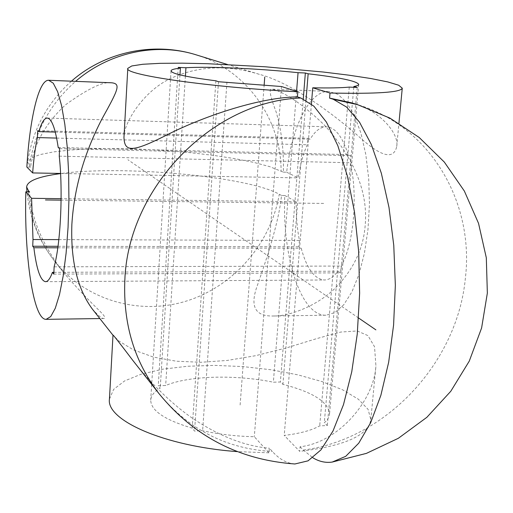 <?xml version="1.0" encoding="UTF-8"?>
<svg xmlns="http://www.w3.org/2000/svg" width="513" height="513" viewBox="0 0 513 513"><rect width="100%" height="100%" fill="white"/><g stroke="black" fill="none" stroke-linecap="round" stroke-linejoin="round"><path stroke-width="0.38" stroke-dasharray="2.56 1.92" d="M294.885 463.983C286.979 463.444 279.476 459.295 272.377 451.523L269.325 448.195L268.953 452.812L254.313 436.717C236.333 436.332 219.102 434.338 202.622 430.734L194.542 431.074L192.202 428.143C164.59 419.89 150.764 410.515 150.726 400.012C151.091 395.581 154.259 391.637 160.216 388.181L158.261 385.731L165.667 385.507C188.72 375.644 235.582 374.445 273.358 382.204L280.38 381.993L282.919 384.346C313.097 392.176 328.634 402.089 329.526 414.087C329.25 417.14 327.506 420.019 324.293 422.744L327.313 425.546L319.702 425.861C311.622 430.381 299.791 433.562 284.215 435.415L299.695 451.35L300.086 446.765C337.56 442.719 373.906 401.455 375.926 365.904L374.528 346.724L367.956 335.617L357.234 330.962L340.773 332.052L316.983 338.535L286.312 347.936L255.519 355.714L227.112 360.459L200.884 362.274L176.35 361.216L153.451 357.093L133.175 349.751L118.971 341.036L112.995 335.149M300.086 446.765L303.311 450.061L312.834 457.756M281.483 86.524L254.313 436.717M123.973 137.407C123.101 124.512 142.678 91.179 171.009 78.297C198.223 65.869 227.682 64.555 259.386 74.353C294.18 83.253 341.1 120.311 361.864 139.26C382.256 157.119 393.881 159.517 396.741 146.449C399.249 133.707 379.78 110.013 351.7 102.844M283.343 172.15L286.645 172.214C291.923 126.801 309.397 90.423 329.006 91.449L337.99 94.373L346.602 102.459L354.393 115.553L360.928 133.175L365.807 154.548L368.712 178.588L369.463 204.001L367.994 229.375L364.41 253.294L358.94 274.481L351.924 291.878L343.787 304.709L334.976 312.545L325.935 315.226C300.631 316.111 281.938 255.57 284.798 195.517L281.509 195.472C278.745 223.29 265.965 260.841 257.122 286.139C249.703 306.742 255.301 316.688 273.91 315.989C287.062 316.374 314.309 307.762 334.091 289.242C352.752 270.793 363.089 249.844 365.102 226.38C368.392 193.247 355.034 159.697 325.037 125.723C294.757 96.181 276.892 89.987 272.198 89.185C268.543 87.935 269.864 95.553 276.174 112.033C281.541 130.558 283.926 150.598 283.343 172.15L269.671 166.629L253.986 162.441L234.807 158.626L212.933 155.292L189.182 152.553L164.378 150.482L139.35 149.148L114.912 148.597L91.917 148.866L71.211 149.963L53.641 151.886L40.027 154.593L31.152 158.03L27.676 162.07L29.421 165.956C34.493 132.303 49.889 104.101 75.603 81.349M111.719 82.792C103.395 81.24 87.999 88.576 65.542 104.793C45.51 123.447 33.852 144.217 30.568 167.11L29.421 165.956M92.193 308.852C98.323 315.771 102.254 318.983 103.985 318.49C108.378 316.662 94.546 308.64 63.304 272.211C42.278 244.63 31.017 217.845 29.523 191.862M281.509 195.472L279.277 194.26C247.612 176.382 122.633 164.955 60.579 173.599M132.739 360.306C143.755 374.554 165.712 399.787 192.933 418.589C219.763 436.377 245.227 446.246 269.325 448.195M268.953 452.812L237.153 451.6M109.442 399.069L113.649 389.367L124.601 380.935L141.332 374.131L162.724 369.187L187.604 366.25L214.767 365.384L243.008 366.583L271.127 369.777L297.931 374.862L322.209 381.646L342.767 389.886L358.42 399.268L368.084 409.361L370.822 419.666C368.379 435.428 344.672 445.989 299.695 451.35M185.405 76.097L165.667 385.507M296.572 91.352L273.358 382.204M305.998 100.304L282.919 384.346M353.784 87.287L324.293 422.744M179.96 74.879L160.216 388.181M215.883 80.797L192.202 428.143M311.417 104.017L284.215 435.415M349.27 87.101L319.702 425.861M226.945 82.074L202.622 430.734M303.26 98.938L280.38 381.993M178.216 67.395L158.261 385.731M218.493 81.727L194.542 431.074M357.208 87.428L327.313 425.546M30.568 167.11L26.849 167.033M284.798 195.517L296.27 201.712L61.105 198.685M286.645 172.214L298.2 177.883C300.111 164.917 303.132 153.881 307.268 144.781L307.8 138.279L310.16 139.235C315.104 130.937 320.554 126.788 326.499 126.788C335.22 127.371 342.447 136.644 348.186 154.599L350.93 155.708L350.308 162.736C358.157 195.78 353.681 244.521 341.177 266.048L340.581 272.852L337.926 271.191C333.597 277.001 329.083 279.931 324.402 279.983C314.437 279.104 306.703 268.511 301.189 248.196L298.906 246.766L299.425 240.456C297.072 228.336 296.02 215.422 296.27 201.712M60.572 173.452L298.2 177.883M55.289 132.078L310.16 139.235M58.206 147.475L348.186 154.599M57.809 247.798L301.189 248.196M53.878 272.326L337.926 271.191M59.258 156.164L350.308 162.736M54.128 266.831L341.177 266.048M56.642 138.087L307.268 144.781M58.828 239.616L299.425 240.456M59.604 148.623L350.93 155.708M37.693 130.642L307.8 138.279M53.794 274.115L340.581 272.852M58.014 246.291L298.906 246.766M358.6 318.009L127.904 159.742M240.116 405.014L264.124 85.408M323.665 203.43L61.092 200.141M159.184 393.856C188.893 429.682 226.624 448.901 272.377 451.523M303.311 450.061C386.02 439.34 457.346 362.851 465.368 278.29C474.493 202.609 430.535 126.461 357.587 104.658M196.216 54.859C246.689 69.98 281.15 119.221 281.098 171.041M28.452 191.849C30.35 218.128 39.078 241.251 54.641 261.226C85.806 300.586 139.767 315.707 186.879 300.907C234.043 286.042 270.967 243.252 279.277 194.26M259.386 74.353L227.528 64.523M113.367 335.726L112.988 335.245M63.298 272.217L54.641 261.226C38.744 240.777 29.53 217.647 26.984 191.83M370.822 419.666L375.92 365.904M396.735 146.449L398.934 123.248M358.728 84.414L329.526 414.087M171.034 70.865L150.726 400.012M103.985 318.49L99.83 318.554M329.006 91.449L272.198 89.185M325.935 315.226L273.91 315.989M71.435 81.182C47.125 102.889 32.537 129.853 27.676 162.07M47.247 118.073L326.499 126.788M45.51 281.688L324.402 279.983"/><path stroke-width="0.77" d="M159.184 393.856C134.489 361.96 123.037 324.107 124.832 280.303C127.974 187.469 212.491 101.048 300.836 98.009L313.892 106.185L326.441 122.139L337.823 145.673L347.378 176.055L354.496 212.029L358.683 251.819L359.632 293.256L357.266 334.014L351.751 371.81L343.486 404.648L333.008 430.991L320.971 449.869L308.05 460.841L294.885 463.983C239.417 459.956 194.183 436.582 159.184 393.856L132.739 360.306C119.253 342.498 112.668 334.11 112.995 335.149L109.442 399.069C105.922 420.089 164.077 446.316 237.153 451.6M312.834 457.756C319.112 461.585 325.569 463.027 332.2 462.072L345.704 456.339L358.747 443.174L370.681 422.667L380.858 395.356L388.662 362.287L393.599 324.979L395.343 285.324L393.772 245.438L388.995 207.444L381.351 173.266L371.329 144.48L359.53 122.203L346.602 107.063L333.181 99.233L329.577 98.111L330.006 93.02C376.824 93.988 400.91 92.372 402.263 88.178L398.652 85.209L387.841 81.933L370.867 78.527L348.898 75.174L323.177 72.019L265.522 66.805L207.836 63.715L182.064 63.163L159.998 63.336L142.845 64.266L131.777 65.959L127.801 68.364C123.107 74.706 210.676 87.511 297.835 91.75L281.483 86.524L218.493 81.727L215.883 80.797C186.508 77.033 171.554 73.725 171.034 70.865C171.207 69.678 174.317 68.78 180.377 68.165L179.96 74.879M300.836 98.009L297.425 96.88L297.835 91.75M297.425 96.88C258.148 97.31 200.224 117.528 163.814 136.503C131.713 152.496 124.454 151.925 123.973 137.407M333.181 99.233L357.587 104.658L351.7 102.844L329.577 98.111M60.579 173.599C38.513 176.51 27.195 180.98 26.638 187.014L28.382 190.599L29.523 191.862L25.817 191.811C24.117 255.557 33.242 319.997 46.138 319.342L50.755 316.547L55.295 308.23L59.521 294.526L63.195 275.904L66.1 253.178L68.049 227.49L68.915 200.237L68.646 172.952L67.248 147.173L64.837 124.319L61.56 105.537L57.623 91.673L53.256 83.202L48.684 80.278L111.719 82.792C120.959 83.85 118.452 89.191 102.093 118.702C84.138 153.284 74.064 188.495 71.871 224.322C70.582 260.463 77.354 288.639 92.193 308.852L112.988 335.245M305.998 100.304L308.153 73.782L305.357 73.006L298.059 72.679C258.231 68.53 209.522 66.318 185.937 67.735L185.405 76.097M298.059 72.679L296.572 91.352M308.153 73.782C340.1 77.54 356.965 81.086 358.728 84.414C358.658 85.229 357.029 85.927 353.855 86.498L353.784 87.287M353.855 86.498L357.208 87.428L349.27 87.101C341.119 87.903 328.948 88.133 312.744 87.794L311.417 104.017M305.357 73.006L303.26 98.938M185.937 67.735L178.216 67.395L180.377 68.165M330.006 93.02L312.744 87.794M48.684 80.278C38.687 79.656 29.709 118.747 26.849 167.033L32.659 172.932L60.572 173.452M25.817 191.811L31.582 198.307L61.105 198.685M32.659 172.932C33.685 159.113 35.262 147.327 37.398 137.574L37.693 130.642L38.885 131.623C41.431 122.697 44.221 118.182 47.247 118.073C51.691 118.535 55.34 128.333 58.206 147.475L59.604 148.623L59.258 156.164C63.137 191.471 60.617 243.829 54.128 266.831L53.794 274.115L52.448 272.332C50.203 278.533 47.895 281.656 45.51 281.688C40.444 280.707 36.564 269.396 33.864 247.76L32.717 246.24L33.005 239.526L31.582 198.307M38.885 131.623L55.289 132.078M33.864 247.76L57.809 247.798M52.448 272.332L53.878 272.326M37.398 137.574L56.642 138.087M33.005 239.526L58.828 239.616M32.717 246.24L58.014 246.291M375.875 329.859L358.6 318.009M264.124 85.408L264.746 77.085M61.092 200.141L45.471 199.942M75.603 81.349C109.192 52.179 156.523 42.29 196.216 54.859C153.765 41.482 104.934 51.704 71.435 81.182M28.382 190.599L28.452 191.849M332.2 462.072L366.429 453.37L398.383 438.269L426.861 417.313L450.786 391.272L469.267 361.12L481.604 327.98L487.35 293.103L486.311 257.782L478.539 223.347L464.361 191.054L444.329 162.082L419.198 137.478L389.925 118.118L357.587 104.658M227.528 64.523L196.216 54.859M398.934 123.248L402.263 88.178M123.966 137.407L127.801 68.364M99.83 318.554L46.138 319.342M26.638 187.014L26.984 191.83"/></g></svg>

